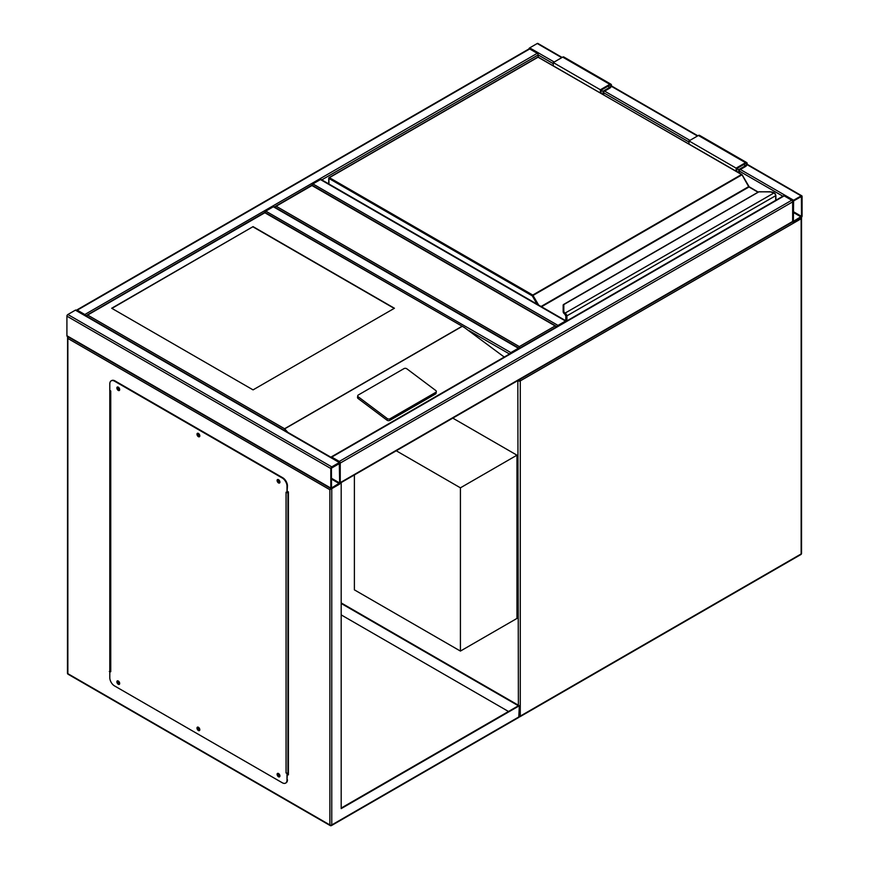 <?xml version="1.0" encoding="UTF-8"?>
<svg xmlns="http://www.w3.org/2000/svg" width="869" height="869" viewBox="0 0 869 869"><rect width="100%" height="100%" fill="white"/><g stroke="black" fill="none" stroke-linecap="round" stroke-linejoin="round"><path stroke-width="1.3" d="M354.389 474.941L354.389 589.855L460.418 651.077L516.968 618.424L516.968 455.182L452.792 418.13M460.418 651.077L460.418 487.824L516.968 455.182M460.418 487.824L396.242 450.772M557.029 327.026L311.971 185.542L274.267 207.311M556.91 326.646L311.971 185.097L274.387 206.931M276.157 206.225L519.325 346.612L519.325 348.795M339.975 483.262A1.336 0.771 -120 0 0 340.246 482.653L340.246 463.068A1.336 0.771 -120 0 0 339.301 461.428L331.762 457.083A1.336 0.771 -120 0 0 331.1 457.018A1.336 0.771 -120 0 0 330.904 457.224M339.301 461.428L791.713 200.239A1.336 0.771 60 0 1 792.658 201.869L792.658 221.454A1.336 0.771 60 0 1 792.387 222.073L340.159 483.153M791.713 200.239L784.175 195.883A1.336 0.771 60 0 0 783.512 195.818L331.1 457.018M331.762 466.87A1.336 0.771 120 0 0 330.817 468.51L330.817 488.096A1.336 0.771 120 0 0 331.1 488.704A1.336 0.771 120 0 0 331.762 488.639L339.301 484.294A1.336 0.771 120 0 0 340.246 482.653L340.246 463.068A1.336 0.771 120 0 0 339.975 462.46A1.336 0.771 120 0 0 339.301 462.525L331.762 466.87L67.858 314.513L75.397 310.157A1.336 0.771 -60 0 1 76.059 310.092L339.975 462.46M331.1 488.704L67.195 336.346A1.336 0.771 -60 0 1 66.913 335.727L66.913 316.142A1.336 0.771 -60 0 1 67.858 314.513M339.66 463.405L331.415 468.163L331.513 487.987L339.66 483.001L339.301 463.199M85.683 315.643A1.336 0.771 -120 0 0 84.825 314.513L77.287 310.157A1.336 0.771 -120 0 0 76.613 310.092A1.336 0.771 -120 0 0 76.429 310.298M76.613 310.092L529.025 48.892A1.336 0.771 60 0 1 529.699 48.957L77.287 310.157M553.26 63.654L538.183 54.943A1.336 0.771 60 0 0 537.238 53.313L529.699 48.957M321.791 179.872L538.183 54.943L538.183 56.996M519.238 348.393A1.336 0.771 120 0 0 519.054 348.187A1.336 0.771 120 0 0 518.38 348.252L510.842 352.597A1.336 0.771 120 0 0 509.984 353.737M264.904 212.329A1.336 0.771 -60 0 1 265.784 211.124L510.842 352.597M519.054 348.187L273.996 206.703A1.336 0.771 -60 0 0 273.333 206.768L265.784 211.124M528.841 49.001A1.336 0.771 -60 0 1 529.699 47.871L537.238 43.515A1.336 0.771 -60 0 1 537.9 43.45L562.134 57.441M802.087 196.427A1.336 0.771 120 0 0 801.805 195.818A1.336 0.771 120 0 0 801.142 195.883L793.603 200.239A1.336 0.771 120 0 0 792.658 201.869L792.658 221.454A1.336 0.771 120 0 0 792.941 222.073A1.336 0.771 120 0 0 793.603 221.997L801.142 217.652A1.336 0.771 120 0 0 802.087 216.012L802.087 196.427M793.603 200.913L793.354 221.345L801.5 216.359L801.392 196.535L793.603 200.913M566.371 321.182A1.336 0.771 120 0 0 566.175 320.976A1.336 0.771 120 0 0 565.513 321.041L557.974 325.397A1.336 0.771 120 0 0 557.116 326.527M312.036 185.13A1.336 0.771 -60 0 1 312.916 183.913L320.455 179.557A1.336 0.771 -60 0 1 321.117 179.492L566.175 320.976M279.264 480.351A1.097 0.63 -120 0 0 278.982 481.926A1.097 0.63 -120 0 0 279.709 481.111M279.72 481.752A1.097 0.63 60 0 1 278.721 480.025M199.153 434.098A1.097 0.63 -120 0 0 198.871 435.673A1.097 0.63 -120 0 0 199.588 434.858M199.598 435.499A1.097 0.63 60 0 1 198.61 433.772M119.042 387.846A1.097 0.63 -120 0 0 118.749 389.41A1.097 0.63 -120 0 0 119.477 388.606M119.487 389.236A1.097 0.63 60 0 1 118.488 387.52M119.042 681.698A1.097 0.63 -120 0 0 118.749 683.262A1.097 0.63 -120 0 0 119.477 682.458M119.487 683.088A1.097 0.63 60 0 1 118.488 681.372M199.153 727.95A1.097 0.63 -120 0 0 198.871 729.525A1.097 0.63 -120 0 0 199.588 728.711M199.598 729.352A1.097 0.63 60 0 1 198.61 727.625M279.264 774.203A1.097 0.63 -120 0 0 278.982 775.778A1.097 0.63 -120 0 0 279.709 774.963M279.72 775.604A1.097 0.63 60 0 1 278.721 773.877M329.883 489.725L67.858 338.454L67.858 673.66L329.883 824.942L329.883 489.725L340.116 483.273M341.191 483.197L341.191 808.615L519.325 705.769L341.191 602.923M109.798 638.02L110.352 637.705M341.191 808.072L518.38 705.769L341.191 603.466M109.798 637.477L110.352 637.162M519.325 705.769L518.771 717.425L331.491 825.55A1.336 0.771 -120 0 0 331.762 824.942L519.325 716.653M109.798 388.791L109.798 671.759M287.465 774.333L288.41 774.876L288.41 491.908L287.465 491.365M109.798 649.447L110.352 649.132M508.484 711.483L341.191 614.894M110.352 670.987L109.798 671.216L109.798 390.42L110.743 390.963L110.743 671.759L109.331 671.487M288.41 774.333L287.465 773.79M67.858 338.454L67.858 336.281M67.467 673.117A1.336 1.336 0 0 0 68.13 674.268A1.336 0.771 120 0 1 67.858 673.66A1.336 0.771 180 0 1 67.467 673.117L67.586 336.575M277.776 773.334A1.999 1.151 -120 0 0 277.754 774.963A1.999 1.151 -120 0 0 278.982 776.506A1.999 1.151 -120 0 0 279.72 776.69M278.514 773.519A1.999 1.151 -120 0 0 277.515 773.421A1.999 1.151 -120 0 0 277.2 775.018A1.999 1.151 -120 0 0 278.514 776.777A1.999 1.151 -120 0 0 279.514 776.875A1.999 1.151 -120 0 0 279.818 775.278A1.999 1.151 -120 0 0 278.514 773.519M197.665 727.071A1.999 1.151 -120 0 0 197.632 728.711A1.999 1.151 -120 0 0 198.871 730.253A1.999 1.151 -120 0 0 199.609 730.438M198.393 727.266A1.999 1.151 -120 0 0 197.393 727.168A1.999 1.151 -120 0 0 197.089 728.765A1.999 1.151 -120 0 0 198.393 730.525A1.999 1.151 -120 0 0 199.392 730.623A1.999 1.151 -120 0 0 199.707 729.026A1.999 1.151 -120 0 0 198.393 727.266M117.543 680.818A1.999 1.151 -120 0 0 117.521 682.458A1.999 1.151 -120 0 0 118.749 684.001A1.999 1.151 -120 0 0 119.487 684.185M118.282 681.014A1.999 1.151 -120 0 0 117.282 680.905A1.999 1.151 -120 0 0 116.978 682.513A1.999 1.151 -120 0 0 118.282 684.272A1.999 1.151 -120 0 0 119.281 684.37A1.999 1.151 -120 0 0 119.585 682.773A1.999 1.151 -120 0 0 118.282 681.014M117.543 386.966A1.999 1.151 -120 0 0 117.521 388.606A1.999 1.151 -120 0 0 118.749 390.148A1.999 1.151 -120 0 0 119.487 390.333M118.282 387.161A1.999 1.151 -120 0 0 117.282 387.053A1.999 1.151 -120 0 0 116.978 388.66A1.999 1.151 -120 0 0 118.282 390.42A1.999 1.151 -120 0 0 119.281 390.518A1.999 1.151 -120 0 0 119.585 388.921A1.999 1.151 -120 0 0 118.282 387.161M197.665 433.218A1.999 1.151 -120 0 0 197.632 434.858A1.999 1.151 -120 0 0 198.871 436.401A1.999 1.151 -120 0 0 199.609 436.586M198.393 433.414A1.999 1.151 -120 0 0 197.393 433.316A1.999 1.151 -120 0 0 197.089 434.913A1.999 1.151 -120 0 0 198.393 436.672A1.999 1.151 -120 0 0 199.392 436.77A1.999 1.151 -120 0 0 199.707 435.173A1.999 1.151 -120 0 0 198.393 433.414M277.776 479.482A1.999 1.151 -120 0 0 277.754 481.111A1.999 1.151 -120 0 0 278.982 482.653A1.999 1.151 -120 0 0 279.72 482.838M278.514 479.666A1.999 1.151 -120 0 0 277.515 479.569A1.999 1.151 -120 0 0 277.2 481.165A1.999 1.151 -120 0 0 278.514 482.925A1.999 1.151 -120 0 0 279.514 483.023A1.999 1.151 -120 0 0 279.818 481.426A1.999 1.151 -120 0 0 278.514 479.666M110.743 671.759A1.336 0.771 180 0 1 110.352 671.216A1.336 0.771 180 0 1 110.396 671.009M109.798 671.216L109.798 677.744A6.67 3.845 -120 0 0 114.512 685.902L282.284 782.763A6.67 3.845 -120 0 0 285.619 783.099A6.67 3.845 -120 0 0 286.998 780.047L287.335 773.171A1.336 0.771 180 0 1 286.053 772.976L286.053 492.18L286.998 492.723L286.998 486.195A6.67 3.845 -120 0 0 282.284 478.026L114.512 381.165A6.67 3.845 -120 0 0 111.178 380.839A6.67 3.845 -120 0 0 109.798 383.892L109.798 390.42M287.465 773.247L286.053 772.976M282.284 478.026L282.751 477.754A6.67 3.845 60 0 1 287.465 485.923L286.998 492.723M286.998 780.047L286.998 773.519M111.428 380.72A6.67 3.845 60 0 1 111.656 380.568A6.67 3.845 60 0 1 114.98 380.894L114.512 381.165M282.751 477.754L114.98 380.894M287.465 779.775A6.67 3.845 60 0 1 286.086 782.828A6.67 3.845 60 0 1 285.847 782.947M287.465 492.354A1.336 0.771 0 0 0 287.932 492.18L288.41 491.908M288.41 772.704L287.932 772.976A1.336 0.771 180 0 1 287.335 773.171M109.798 567.272L110.352 566.957M109.798 566.729L110.352 566.414M109.798 556.399L110.352 556.073M253.064 226.624L111.677 308.256L253.064 389.877L394.439 308.256L253.064 226.624L111.916 308.386M436.314 391.604A1.999 1.314 -172 0 0 435.749 390.507L406.855 368.814A1.999 1.314 8 0 0 404.042 368.586L358.332 394.982A1.999 1.314 8 0 0 357.746 395.753L357.517 397.394A1.999 1.314 8 0 0 358.082 398.491L386.977 420.172A1.999 1.314 8 0 0 389.79 420.411L435.499 394.015A1.999 1.314 -172 0 0 436.086 393.244L436.314 391.604A1.999 1.314 -172 0 1 435.727 392.375L435.499 394.015M504.237 357.05L464.339 327.483L264.849 212.753L87.65 315.056L284.565 428.743L287.835 432.36M357.746 395.753A1.999 1.314 8 0 0 358.31 396.84L387.205 418.532A1.999 1.314 8 0 0 390.018 418.76L435.727 392.375M87.65 315.056L85.759 316.142M464.339 327.483L264.849 212.297L85.89 315.762M394.2 308.386L253.064 226.907M775.691 200.326L775.691 195.851A2.661 1.542 -120 0 0 774.529 193.168L773.779 192.614A5.996 3.465 0 0 0 770.108 191.886L759.006 191.767L563.818 304.574L563.818 310.983A5.996 3.465 0 0 0 565.078 313.101L565.762 313.698L565.111 314.372L564.546 313.883L565.078 313.101L774.181 192.853M563.362 304.726L563.818 304.574A0.663 0.543 0 0 0 563.155 305.117L563.155 311.58L563.492 304.53L758.637 191.864L770.108 191.767L774.822 193.298A1.999 1.151 60 0 1 775.691 195.308L774.529 193.168M564.546 313.937L563.155 311.58A6.67 3.845 0 0 0 564.546 313.937L565.263 314.611M565.98 320.857L565.98 316.392A1.999 1.151 -120 0 0 565.111 314.372L565.111 314.426A1.934 1.119 60 0 1 565.936 316.359L564.959 314.285M749.067 186.944A1.336 0.771 60 0 1 748.785 186.553L741.996 174.788L532.284 295.873L328.938 178.471L328.938 184M600.381 92.809L600.381 89.768L609.81 84.326A2.335 1.347 -60 0 1 610.972 84.217A2.335 1.347 -60 0 1 611.331 86.085A2.335 1.347 -60 0 1 609.81 88.138L603.683 91.68L603.683 94.71M600.381 89.768L553.26 62.557L562.688 57.115A2.335 1.347 -60 0 1 563.851 57.006L610.972 84.217M553.26 65.599L553.26 62.557M601.087 93.222L601.087 90.18L609.81 85.14A1.336 0.771 -60 0 1 610.472 85.075A1.336 0.771 -60 0 1 610.679 86.15A1.336 0.771 -60 0 1 609.81 87.324L602.977 91.267L601.087 90.18M602.977 91.267L602.977 94.308M736.814 171.573L736.814 168.543L738.704 169.629L738.704 172.67M736.814 168.543L745.537 163.502A1.336 0.771 -60 0 1 746.199 163.437A1.336 0.771 -60 0 1 746.406 164.502A1.336 0.771 -60 0 1 745.537 165.686L738.704 169.629M736.108 171.171L736.108 168.13L745.537 162.688A2.335 1.347 -60 0 1 746.699 162.568A2.335 1.347 -60 0 1 747.058 164.437A2.335 1.347 -60 0 1 745.537 166.5L739.41 170.031L739.41 173.072M688.987 143.961L688.987 140.919L736.108 168.13M688.987 140.919L698.404 135.477A2.335 1.347 -60 0 1 699.578 135.368L746.699 162.568M518.38 705.226L517.837 380.579M519.325 716.328A1.336 0.771 0 0 0 520.27 716.11L801.142 553.944L801.142 218.738L520.27 380.894L520.27 716.11A1.336 0.771 60 0 1 519.999 716.719L800.87 554.552A1.336 1.336 0 0 0 801.533 553.401L801.533 218.195A1.336 1.336 0 0 0 801.348 217.511M801.533 553.401A1.336 0.771 0 0 1 801.142 553.944A1.336 0.771 60 0 1 800.87 554.552M518.565 380.155A1.336 0.771 120 0 0 518.38 380.894A1.336 0.771 0 0 0 520.27 380.894A1.336 0.771 60 0 0 519.662 379.525M800.87 217.804A1.336 0.771 60 0 1 801.142 218.738A1.336 0.771 0 0 0 801.533 218.195M519.325 346.612L555.139 325.94M340.246 463.068L792.658 201.869M331.762 457.083L784.175 195.883M340.246 482.653L792.658 221.454M66.913 316.142L330.817 468.51M75.397 310.157L339.301 462.525M66.913 335.727L330.817 488.096M331.415 479.047L339.301 483.609M331.415 478.232L339.66 483.001M537.238 53.313L84.825 314.513M469.064 330.654L509.516 354.009M273.333 206.768L518.38 348.252M801.142 195.883L747.003 164.621M697.47 136.02L611.276 86.259M561.743 57.669L537.238 43.515M793.603 200.239L740.355 169.488M689.921 140.376L604.628 91.126M554.205 62.014L529.699 47.871M782.85 196.198L739.41 171.117M688.987 142.005L603.683 92.766M801.5 216.359L793.245 211.591M801.142 216.968L793.245 212.416M320.455 179.557L565.513 321.041M312.916 183.913L557.974 325.397M331.762 488.639L331.762 824.942A1.336 0.771 180 0 1 329.883 824.942A1.336 0.771 -60 0 0 330.155 825.55A1.336 1.336 0 0 0 331.491 825.55A1.336 0.771 -120 0 1 330.817 825.485A1.336 0.771 -60 0 1 330.155 825.55L68.13 674.268M287.932 492.18L287.932 772.976M284.565 428.743L461.765 326.44M462.047 326.451L284.565 428.917M387.205 418.532L386.977 420.172M358.31 396.84L358.082 398.491M390.018 418.76L389.79 420.411M538.682 305.095L532.751 295.047L741.518 174.517L538.183 57.115L329.405 177.656L532.751 295.047L532.284 295.873L537.075 304.172M541.072 306.475L748.644 186.639L741.854 174.484L537.846 57.082L329.079 177.624L328.938 178.471L329.079 177.624A0.663 0.663 0 0 0 328.743 178.199L328.743 183.891M758.029 192.212L748.98 186.987L541.539 306.746M565.762 313.698A2.661 1.542 60 0 1 566.925 316.392L566.925 320.857M775.887 200.218L775.887 195.579L565.98 316.392M565.936 316.359L565.936 320.835M564.546 313.883A6.67 3.845 180 0 1 563.155 311.526A0.663 0.543 0 0 1 563.818 310.983M537.705 57.397L537.846 57.082A0.663 0.663 0 0 1 538.508 57.082L538.65 57.397M741.996 174.788L741.854 174.484A0.663 0.663 0 0 1 742.104 174.734L749.447 187.259M565.741 320.715L565.871 315.86M748.785 186.553L758.224 192.103M609.81 84.326L562.688 57.115M609.81 87.324L607.92 86.237M743.647 164.589L745.537 165.686M698.404 135.477L745.537 162.688M519.282 716.892A1.336 1.336 0 0 0 519.999 716.719M801.805 195.818L747.112 164.241M697.85 135.803L611.385 85.879M110.352 671.216L110.352 390.735"/></g></svg>
